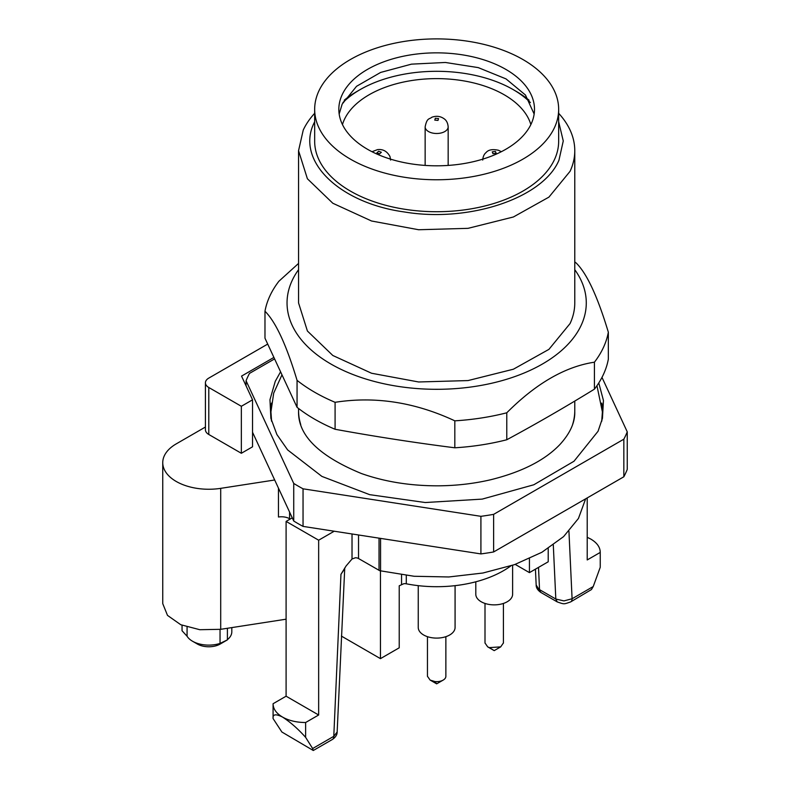 <?xml version="1.0" encoding="UTF-8"?>
<svg xmlns="http://www.w3.org/2000/svg" width="790" height="790" viewBox="0 0 790 790"><rect width="100%" height="100%" fill="white"/><g stroke="black" fill="none" stroke-linecap="round" stroke-linejoin="round"><path stroke-width="1.19" d="M418.246 585.657L418.246 627.467A18.417 10.635 0 0 0 433.335 637.925A18.417 10.635 0 0 0 455.079 627.467L455.079 585.657M427.469 676.329L430.135 680.091L435.004 681.563A9.204 5.313 0 0 0 443.17 680.091A9.204 5.313 0 0 0 445.866 676.329L445.866 636.671M475.797 581.795L475.797 594.238A18.417 10.635 0 0 0 484.487 603.264A18.417 10.635 0 0 0 503.151 603.53A18.417 10.635 0 0 0 512.621 594.238L512.621 565.294M485.001 642.981L487.687 646.862L489.346 647.622L500.712 646.862L503.418 642.932M601.98 377.393L627.25 431.844L627.25 469.428A195.663 112.96 180 0 1 623.843 476.775L493.632 551.953A195.663 112.96 180 0 1 480.913 553.918L303.044 526.397A195.663 112.96 180 0 1 293.732 521.025L252.543 432.278M627.25 431.844A195.663 112.96 180 0 1 623.843 439.181L623.843 476.775M493.632 551.953L493.632 514.359L623.843 439.181M493.632 514.359A195.663 112.96 180 0 1 480.913 516.324L480.913 553.918M303.044 526.397L303.044 488.812L480.913 516.324M303.044 488.812A195.663 112.96 180 0 1 293.732 483.441L293.732 521.025M246.075 385.875L246.075 380.74L293.732 483.441M246.075 380.74A195.663 112.96 180 0 1 249.482 373.403L274.347 359.045M598.781 382.943L603.451 400.53L602.444 418.315L598.05 431.261L573.984 461.251L533.783 484.784L482.186 499.112L425.237 502.529L369.641 494.659L321.905 476.41L287.639 449.925L276.895 434.54L270.881 418.315L269.963 399.701L275.266 381.323L280.371 372.179M601.753 421.139A165.851 95.748 0 0 0 602.513 412.528A165.851 95.748 0 0 0 601.792 403.088M271.533 403.088A165.851 95.748 0 0 0 270.812 412.528A165.851 95.748 0 0 0 271.562 421.139M534.149 114.037L525.469 95.037L506.044 78.911L478.226 67.604L445.382 62.469L411.481 64.148L380.632 72.433L356.547 86.308L342.169 104.112L339.167 114.037M574.764 412.617A138.112 79.741 0 0 0 574.755 411.926L574.764 411.244M298.551 411.244L298.551 411.926A138.112 79.741 0 0 0 298.551 412.617M531.157 123.951A97.832 56.485 0 0 0 534.494 109.336A97.832 56.485 0 0 0 449.431 53.335A97.832 56.485 0 0 0 342.169 94.711A97.832 56.485 0 0 0 338.831 109.336A97.832 56.485 0 0 0 423.894 165.327A97.832 56.485 0 0 0 531.157 123.951M554.501 127.565A121.996 70.438 0 0 0 558.658 109.336A121.996 70.438 0 0 0 452.581 39.5A121.996 70.438 0 0 0 318.814 91.107A121.996 70.438 0 0 0 314.667 109.336A121.996 70.438 0 0 0 420.734 179.162A121.996 70.438 0 0 0 554.501 127.565M298.551 408.479L298.551 410.474A138.112 79.741 0 0 0 299.124 417.762A138.112 79.741 0 0 0 300.733 424.595M572.592 424.586A138.112 79.741 0 0 0 574.192 417.762A138.112 79.741 0 0 0 574.774 410.474L574.774 401.063M314.667 109.336L314.667 141.282A121.996 70.438 0 0 0 420.734 211.118A121.996 70.438 0 0 0 554.501 159.511A121.996 70.438 0 0 0 558.658 141.282L558.658 109.336M558.658 121.749L563.26 140.966L558.955 160.202C543.164 198.083 469.191 222.859 404.401 211.967C338.347 202.961 295.114 159.936 314.371 122.371L314.667 121.749M558.658 113.306A138.112 79.741 180 0 1 574.774 150.683A138.112 79.741 180 0 1 570.064 171.321L548.922 197.125L513.391 216.983L468.026 228.34L418.631 229.742L371.557 221.003L332.827 203.257L307.399 178.767L298.551 150.683L303.251 130.044A138.112 79.741 180 0 1 314.667 113.306M594.426 362.195C565.255 366.59 536.035 383.456 506.775 412.795A172.645 99.668 180 0 1 454.823 420.833C414.977 402.219 375.062 396.047 335.088 402.308A172.645 99.668 180 0 1 314.588 392.196A172.645 99.668 180 0 1 297.06 380.355C286.385 344.904 275.69 321.856 264.976 311.23L264.976 338.189L297.06 407.314A172.645 99.668 0 0 0 314.588 419.154A172.645 99.668 0 0 0 335.088 429.266C374.974 436.544 414.888 442.716 454.823 447.792A172.645 99.668 0 0 0 506.775 439.754C535.966 424.003 565.186 407.136 594.426 389.154A172.645 99.668 0 0 0 608.34 359.164L608.34 332.205A172.645 99.668 180 0 1 594.426 362.195L594.426 389.154M298.551 150.683L298.551 302.916L307.399 331.01L332.827 355.49L371.557 373.245L418.631 381.975L468.026 380.573L513.391 369.216L548.922 349.368L570.064 323.554A138.112 79.741 0 0 0 574.774 302.916L574.774 150.683M335.088 402.308L335.088 429.266M297.06 380.355L297.06 407.314M264.976 311.23A172.645 99.668 180 0 1 278.9 281.24L298.551 263.425M574.774 261.915A172.645 99.668 180 0 1 576.256 263.07C586.94 273.636 597.635 296.675 608.34 332.205M506.775 412.795L506.775 439.754M454.823 420.833L454.823 447.792M298.551 269.696A149.626 86.387 0 0 0 330.862 364.002A149.626 86.387 0 0 0 519.919 374.697A149.626 86.387 0 0 0 574.774 269.696M515.189 564.396L529.438 572.622L548.211 561.789L548.211 548.438M529.438 558.639L529.438 572.622M205.42 427.035L176.229 443.881A46.037 26.584 180 0 0 162.75 462.673L162.75 603.639L167.5 615.39L180.762 624.722L199.811 629.709L220.706 629.314L286.099 619.192M273.666 357.554L241.543 376.109L252.543 399.819L252.543 446.804L241.345 453.282L208.787 434.48A11.514 6.646 180 0 1 205.42 429.79L205.42 382.795A11.514 6.646 0 0 1 208.787 378.104L267.622 344.134M278.465 488.131L278.465 517.006A11.514 6.646 180 0 1 284.43 517.006A11.514 6.646 180 0 1 289.584 518.724L290.167 519.06M352.014 559.004L355.421 557.76A4.602 2.656 180 0 1 358.532 558.53L379.753 570.706L414.088 576.265L448.829 576.967L482.917 573.017L514.497 564.643L541.891 552.279L563.596 536.607L578.448 518.457L585.647 498.826M510.883 565.877A94.375 54.49 180 0 1 406.287 583.8A4.602 2.656 180 0 0 403.759 583.731L399.226 585.785L399.226 647.8L380.454 658.643L341.399 636.088M380.454 570.923L380.454 658.643M274.693 479.994L220.706 488.348A46.037 26.584 180 0 1 162.75 462.673M292.26 517.855L286.099 521.41L318.656 540.202L334.209 531.226M252.543 399.819L241.345 406.287L208.787 387.495A11.514 6.646 180 0 1 205.42 382.795M352.024 533.981L352.024 559.004L346.089 565.966L340.954 574.32L333.785 736.329L312.643 748.535L313.284 750.5L281.882 732.014L273.083 718.574L273.083 703.722C273.123 708.887 276.263 713.331 282.514 717.063C288.943 720.668 296.645 722.485 305.631 722.514L305.631 737.366L312.643 748.535M344.341 569.254L340.954 574.32M587.217 497.917L587.217 559.942L600.242 552.417L600.242 566.183M570.657 601.911A6.903 3.99 -120 0 0 572.088 598.751L563.951 600.904L555.814 599.037L557.246 601.911C564.514 604.399 563.477 604.36 570.657 601.911L591.443 589.557L593.231 586.536L600.242 567.279M318.656 540.202L318.656 714.999L305.631 722.514M286.099 521.41L286.099 696.197L318.656 714.999M286.099 696.197L273.083 703.722M241.345 453.282L241.345 406.287M529.063 100.182A112.792 65.116 0 0 0 516.413 91.482L513.164 89.596A108.191 62.459 180 0 1 530.416 102.591M342.909 102.591A108.191 62.459 180 0 1 360.161 89.596L356.902 91.482A112.792 65.116 0 0 0 344.252 100.182M231.806 627.596L231.806 631.832A23.019 13.292 180 0 1 227.401 639.643M227.401 628.277L227.401 639.87L220.045 643.415L220.045 629.413M220.045 643.415A23.019 13.292 180 0 1 192.513 641.223L192.513 641.223A23.019 13.292 180 0 1 187.072 636.236L182.046 630.736L182.046 625.275M187.072 627.072L187.072 636.236M337.152 731.994C337.182 734.789 335.582 737.287 332.353 739.489A6.903 3.99 -120 0 0 333.785 736.329L337.152 731.994L344.746 567.99M536.173 585.035C536.134 587.8 537.733 590.288 540.962 592.52L536.173 585.035L535.432 569.165M587.217 537.289L590.802 539.076C597.043 542.779 600.193 547.233 600.242 552.417L600.242 566.726M332.353 739.489L313.284 750.5L281.882 732.014M273.083 718.574C272.59 714.18 275.74 713.676 282.514 717.063C290.325 722.09 298.028 728.864 305.631 737.366M360.161 89.596A108.191 62.459 180 0 1 513.164 89.596M220.183 644.048L227.283 639.939L220.183 644.048A16.116 9.302 0 0 1 197.391 644.048L192.513 641.223M530.86 124.583A95.531 55.152 0 0 0 504.208 94.77A95.531 55.152 0 0 0 407.601 81.232A95.531 55.152 0 0 0 342.465 124.583M443.17 680.091L436.663 683.844L435.004 681.563M500.722 646.862L494.204 650.624L489.346 647.622M376.87 152.845L379.615 153.862L381.363 152.273L378.617 151.265L376.87 152.845M496.16 153.26L495.419 151.433L492.249 151.858L492.99 153.695L496.16 153.26M425.148 165.426L425.148 126.854A11.514 6.646 0 0 0 427.281 130.706A11.514 6.646 0 0 0 443.328 132.266A11.514 6.646 0 0 0 448.167 126.854L448.167 165.426M435.329 118.253L434.786 120.11L437.996 120.416L438.539 118.569L435.329 118.253M406.287 575.456L406.287 583.8M401.547 574.834L401.547 584.442M220.706 488.348L220.706 629.314M289.584 518.724L289.584 512.088M380.563 538.395L380.563 570.953M379.032 538.158L379.032 570.37M358.532 558.53L358.532 534.988M593.231 586.536L572.088 598.751L568.938 531.236M208.787 434.48L208.787 387.495M553.296 544.972L555.814 599.037L539.54 589.646L538.504 567.398M427.449 676.329L427.449 636.671M436.663 683.844L430.155 680.091M503.418 643.109L503.418 603.451M485.001 643.109L485.001 603.451M494.204 650.624L487.697 646.862M390.625 160.084L389.964 156.499C387.07 151.226 382.893 148.945 377.452 149.646L372.011 151.719M482.7 160.084C482.996 156.637 484.092 154.149 485.988 152.628C488.368 149.735 492.555 148.954 498.529 150.288L501.314 151.719M425.148 126.854C427.005 117.493 429.276 119.468 431.834 117.256C436.386 115.587 440.553 116.15 444.345 118.934C446.567 120.534 447.841 123.171 448.167 126.854M281.793 375.24L273.696 393.124L270.931 411.926L271.612 421.297M596.954 385.698L602.395 411.926L601.713 421.297M298.551 411.926C298.255 435.596 319.2 456.126 361.376 473.516C384.819 481.801 410.484 485.899 438.361 485.82C456.521 485.682 473.97 483.648 490.699 479.747C521.835 472.025 544.922 460.274 559.952 444.484C570.064 433.394 575.001 422.531 574.774 411.926M557.236 601.911L540.962 592.51"/></g></svg>
